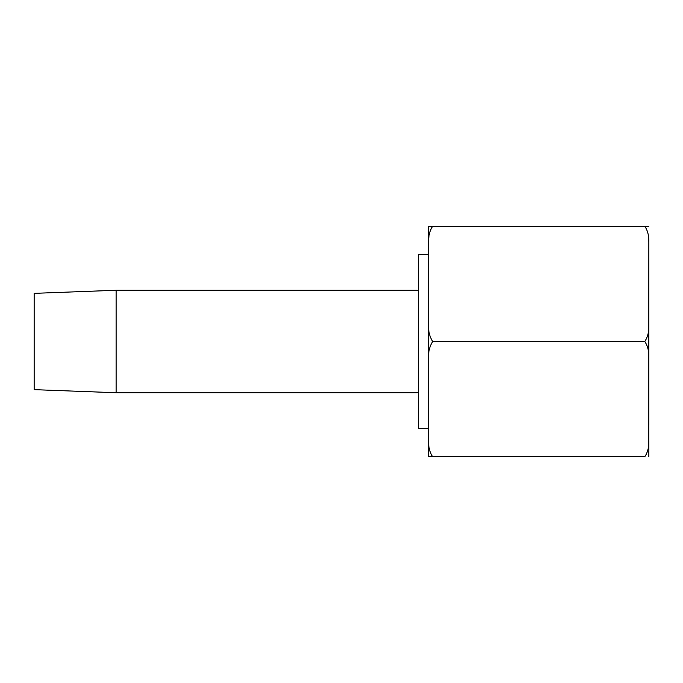 <?xml version="1.0" encoding="UTF-8"?>
<svg xmlns="http://www.w3.org/2000/svg" width="683" height="683" viewBox="0 0 683 683"><rect width="100%" height="100%" fill="white"/><g stroke="black" fill="none" stroke-linecap="round" stroke-linejoin="round"><path stroke-width="1.02" d="M116.11 290.275L116.11 392.725L34.15 389.651L34.15 293.349L116.11 290.275L418.337 290.275M648.85 258.003L648.85 424.997L648.85 258.003M428.582 226.244L432.68 226.244C429.692 230.888 428.326 236.207 428.582 242.217L428.582 226.244L644.752 226.244C647.629 230.402 648.995 235.72 648.85 242.217L648.799 443.045M648.85 456.756L648.85 440.783C649.029 447.169 647.663 452.496 644.752 456.756L428.582 456.756L428.582 440.783C428.361 446.93 429.727 452.257 432.68 456.756L432.672 456.748M648.645 445.137L648.363 447.365M646.784 453.153L645.896 455.006M648.85 357.474C648.995 350.977 647.629 345.658 644.752 341.5C647.663 337.24 649.029 331.912 648.85 325.526M644.752 226.244L648.85 226.244M428.582 440.808L428.582 325.526C428.361 331.673 429.727 337.001 432.68 341.5C429.692 346.144 428.326 351.463 428.582 357.474L428.582 428.582L418.337 428.582L418.337 254.417L428.582 254.417L428.582 325.526L428.617 240.373M428.753 238.196L429.009 236.028M429.317 234.286L429.812 232.246M430.469 230.291L431.485 228.088M432.68 341.5L644.752 341.5M116.11 392.725L418.337 392.725"/></g></svg>

